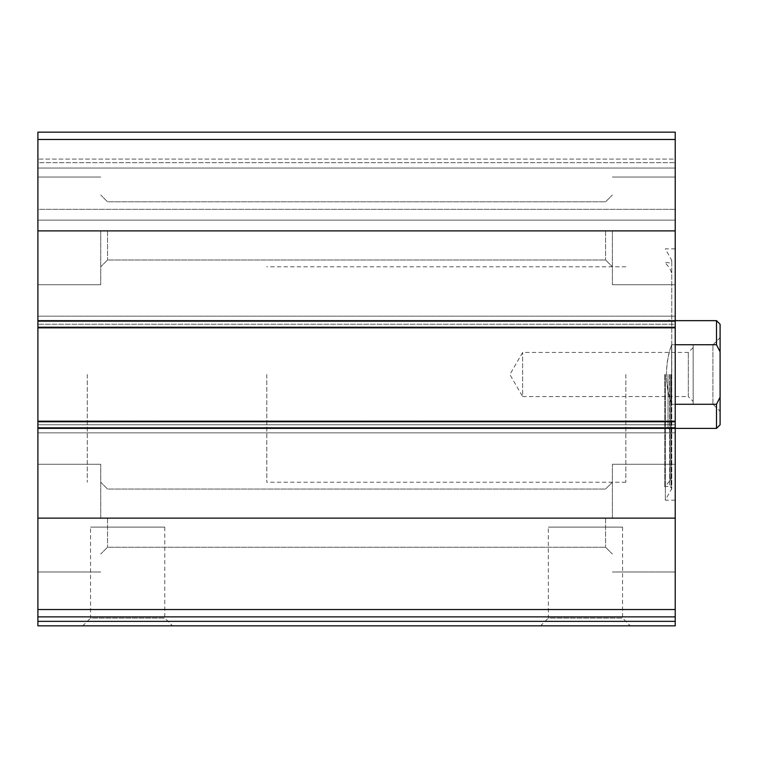 <?xml version="1.0" encoding="UTF-8"?>
<svg xmlns="http://www.w3.org/2000/svg" width="758" height="758" viewBox="0 0 758 758"><rect width="100%" height="100%" fill="white"/><g stroke="black" fill="none" stroke-linecap="round" stroke-linejoin="round"><path stroke-width="0.57" stroke-dasharray="3.79 2.84" d="M675.217 139.491L675.217 327.835L675.217 324.244L675.217 327.835L37.9 327.835L37.9 132.148L37.9 139.33L37.9 132.148L675.217 132.148L37.9 132.148L675.217 132.148L675.217 159.076L675.217 132.148L675.217 139.491L37.9 139.491M37.9 616.87L675.217 616.87L37.9 616.87L37.9 625.852L675.217 625.852L675.217 616.87L37.9 616.87L37.9 316.162L37.9 327.835L675.217 327.835L675.217 326.935L675.217 432.856L675.217 421.192L675.217 424.783L675.217 421.192L37.9 421.192M675.217 616.87L675.217 421.192M82.783 625.852L172.549 625.852L82.783 625.852L90.553 618.073L164.77 618.073L90.553 618.073L90.553 527.113L164.77 527.113L90.553 527.113M540.577 625.852L630.334 625.852L540.577 625.852L548.347 618.073L622.564 618.073L548.347 618.073L548.347 527.113L622.564 527.113L548.347 527.113M675.217 374.509L675.217 500.176L675.217 374.509M675.217 518.131L675.217 464.275L675.217 571.987L675.217 464.275L675.217 518.131L37.9 518.131L37.9 571.987L37.9 464.275L37.9 518.131M675.217 316.162L675.217 326.935L675.217 316.162L675.217 321.553L675.217 316.162L37.9 316.162L675.217 316.162M675.217 324.244L675.217 321.553L675.217 324.244L37.9 324.244L675.217 324.244M675.217 159.076L675.217 168.058L675.217 159.076L37.9 159.076L37.9 162.667L37.9 139.33L37.9 159.076L675.217 159.076M675.217 209.35L675.217 168.058L675.217 220.123L675.217 209.35L37.9 209.35L37.9 220.123L37.9 168.058L37.9 209.35L675.217 209.35M37.9 230.887L37.9 284.752L37.9 177.031L37.9 284.752L37.9 177.031L37.9 230.887L675.217 230.887M37.9 424.783L37.9 432.856L37.9 424.783L675.217 424.783L37.9 424.783M37.9 162.667L37.9 168.058L37.9 162.667L675.217 162.667L37.9 162.667M675.217 432.856L37.9 432.856L675.217 432.856M675.217 220.123L37.9 220.123L675.217 220.123M675.217 327.835L37.9 327.835M612.388 518.131L612.388 464.275L612.388 518.131M605.576 518.131L605.576 547.238L605.576 518.131M107.541 518.131L107.541 547.238L107.541 518.131M100.738 518.131L100.738 464.275L100.738 518.131M612.388 230.887L612.388 284.752L612.388 230.887M605.576 230.887L605.576 259.994L605.576 230.887M107.541 230.887L107.541 259.994L107.541 230.887M100.738 230.887L100.738 284.752L100.738 230.887M665.344 374.509L665.344 500.176L665.344 374.509M664.794 374.509L664.794 486.778L664.794 374.509M671.626 374.509L671.626 476.024L671.626 374.509M668.035 374.509L668.035 428.374L668.035 374.509M87.274 374.509L87.274 482.23L87.274 374.509M625.852 374.509L625.852 482.23L625.852 374.509M720.1 324.244L720.1 424.783M720.1 411.319L720.1 337.708L720.1 411.319L712.918 404.137L712.918 344.89L712.918 404.137L693.172 404.137L693.172 344.89L693.172 404.137M716.509 320.653L716.509 344.738L720.1 351.873M720.1 397.145L716.509 404.279L716.509 428.374M266.797 374.509L266.797 482.23L266.797 374.509M716.509 404.279L671.626 404.279C668.215 395.24 666.49 385.31 666.443 374.509C666.49 363.707 668.215 353.787 671.626 344.738C664.775 364.589 664.775 384.439 671.626 404.279L671.626 344.738L675.217 344.738M675.217 404.279L671.626 404.279L671.626 344.738L716.509 344.738M693.172 401.437L693.172 347.581L693.172 401.437L688.311 396.586L688.311 352.442L688.311 396.586L522.622 396.586L522.622 352.442L522.622 396.586L509.878 374.509L522.622 352.442L688.311 352.442L693.172 347.581M266.797 320.653L37.9 320.653M675.217 609.527L37.9 609.527M266.797 428.374L37.9 428.374M675.217 621.361L37.9 621.361M675.217 427.474L37.9 427.474L675.217 427.474M675.217 422.083L37.9 422.083L675.217 422.083M675.217 326.935L37.9 326.935L675.217 326.935M675.217 321.553L37.9 321.553L675.217 321.553M675.217 139.33L37.9 139.33L675.217 139.33M675.217 168.058L37.9 168.058L675.217 168.058M671.522 374.509L671.522 489.488L671.522 374.509M670.991 374.509L670.991 487.119L670.991 374.509M669.608 374.509L669.608 486.143L669.608 374.509M669.949 374.509L669.949 480.638L669.949 374.509M622.564 527.113L622.564 618.073L630.334 625.852M164.77 527.113L164.77 618.073L172.549 625.852M675.217 464.275L612.388 464.275L675.217 464.275M675.217 571.987L612.388 571.987L675.217 571.987M605.576 547.238L612.388 554.041L605.576 547.238L107.541 547.238L100.738 554.041L107.541 547.238L605.576 547.238M605.576 489.033L612.388 482.23L605.576 489.033L107.541 489.033L100.738 482.23L107.541 489.033L605.576 489.033M100.738 464.275L37.9 464.275L100.738 464.275M100.738 571.987L37.9 571.987L100.738 571.987M675.217 177.031L612.388 177.031L675.217 177.031M675.217 284.752L612.388 284.752L675.217 284.752M605.576 259.994L612.388 266.797L605.576 259.994L107.541 259.994L100.738 266.797L107.541 259.994L605.576 259.994M605.576 201.789L612.388 194.986L605.576 201.789L107.541 201.789L100.738 194.986L107.541 201.789L605.576 201.789M100.738 177.031L37.9 177.031L100.738 177.031M100.738 284.752L37.9 284.752L100.738 284.752M675.217 248.842L665.344 248.842L671.759 260.439L669.608 262.884L664.794 262.249L669.949 268.389L671.626 273.003M675.217 500.176L665.344 500.176L671.759 488.588L671.759 260.439L671.759 488.588L669.608 486.143L664.794 486.778L669.949 480.638L671.626 476.024M625.852 428.374L668.035 428.374L671.626 430.44M625.852 320.653L668.035 320.653L671.626 318.578M625.852 266.797L266.797 266.797M625.852 482.23L266.797 482.23M693.172 344.89L712.918 344.89L720.1 337.708"/><path stroke-width="1.14" d="M720.1 397.145L716.509 404.279L716.509 428.374L720.1 424.783L720.1 351.873L716.509 344.738L716.509 320.653L675.217 320.653L675.217 132.148L37.9 132.148L37.9 616.87L675.217 616.87L675.217 609.527L37.9 609.527M37.9 320.653L675.217 320.653L675.217 609.527M675.217 621.361L37.9 621.361L37.9 625.852L675.217 625.852L675.217 616.87M37.9 621.361L37.9 616.87M675.217 421.192L37.9 421.192M675.217 327.835L37.9 327.835M720.1 351.873L720.1 324.244L716.509 320.653M716.509 404.279L675.217 404.279M716.509 344.738L675.217 344.738M675.217 518.131L37.9 518.131M716.509 428.374L37.9 428.374M675.217 139.491L37.9 139.491M675.217 230.887L37.9 230.887"/></g></svg>
